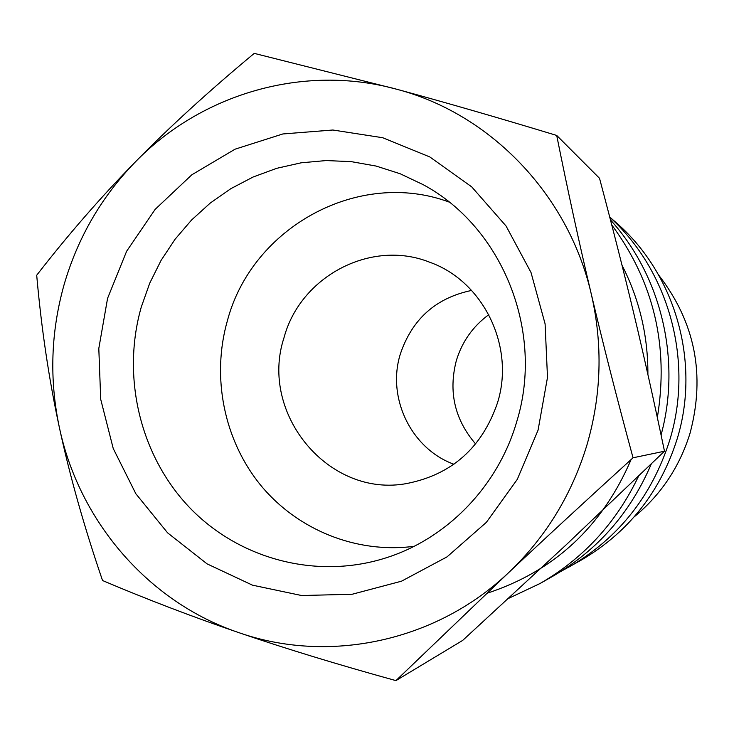 <?xml version="1.0" encoding="UTF-8"?>
<svg xmlns="http://www.w3.org/2000/svg" width="734" height="734" viewBox="0 0 734 734"><rect width="100%" height="100%" fill="white"/><g stroke="black" fill="none" stroke-linecap="round" stroke-linejoin="round"><path stroke-width="1.1" d="M657.343 417.527C669.05 346.246 653.847 282.039 611.752 224.916M647.893 374.496C648.067 335.75 639.433 299.316 622.001 265.203M661.068 434.987C681.473 360.201 661.389 276.158 610.459 219.906M561.033 571.346L581.117 560.189C628.231 532.572 660.224 492.22 677.097 439.125C700.906 362.211 675.252 273.323 615.505 222.081L609.706 217.007M569.391 566.85C618.615 537.994 652.058 495.789 669.711 440.235C693.951 361.715 669.179 271.13 609.743 217.145M634.148 516.901C661.013 494.744 679.638 466.852 690.043 433.216C705.567 375.037 695.135 322.345 658.737 275.158M556.711 135.441C497.725 117.55 444.428 102.154 396.828 89.273C489.982 113.66 568.355 194.308 591.255 293.949C602.935 344.613 601.485 395.011 586.897 445.134C571.676 495.037 545.555 537.563 508.534 572.722C545.903 537.591 587.402 499.285 633.038 457.787C617.211 399.434 603.284 344.815 591.255 293.949C579.199 243.037 567.685 190.207 556.711 135.441L599.531 178.316C612.807 228.182 624.368 273.828 634.213 315.235C644.085 356.614 654.178 401.948 664.49 451.217L565.703 545.261L462.695 640.397L395.929 680.62L508.534 572.722C435.803 641.901 328.483 664.096 238.66 632.58C148.268 602.146 78.96 521.03 59.298 427.151C69.629 475.274 84.043 526.397 102.54 580.521C147.029 599.412 192.4 616.762 238.66 632.58C284.792 648.379 337.218 664.398 395.929 680.62M64.005 284.976C77.602 238.055 101.264 197.152 135.01 162.278C100.714 197.29 67.95 234.944 36.7 275.241C41.388 328.355 48.912 378.992 59.298 427.151C49.279 379.405 50.848 332.016 64.005 284.976M516.617 422.05C497.872 486.587 446.566 539.095 385.185 558.115C315.877 579.897 238.578 558.913 189.225 507.194C139.955 455.3 121.413 376.753 141.249 307.151L149.745 283.141L161.085 260.377L175.087 239.229L191.565 220.017L210.254 203.061L230.889 188.638L253.147 176.995L276.69 168.325L301.151 162.81L326.135 160.562L351.247 161.636L376.065 166.049L400.177 173.756L423.169 184.665C502.616 227.246 544.711 331.961 516.617 422.05M414.114 546.307C356.229 553.904 297.105 529.728 260.387 484.871C223.842 439.822 211.337 376.753 227.43 320.565C252.056 227.375 358.458 168.425 449.125 202.061M538.059 430.179L517.286 479.366L486.376 522.342L447.052 556.858L401.489 581.2L352.155 594.256L301.628 595.531L252.468 585.163L207.071 563.868L167.609 532.856L135.854 493.762L113.238 448.529L100.714 399.324L98.806 348.466L107.577 298.325L126.643 251.221L155.149 209.364L191.849 174.775L235.082 149.176L282.856 133.955L332.887 130.01L382.717 137.735L429.812 156.948L471.687 186.84L506.056 226.008L531.012 272.488L545.096 323.868L547.5 377.395L538.059 430.179M471.613 290.435C435.84 297.912 412.077 319.143 400.305 354.118C386.644 397.8 411.214 448.813 453.933 464.264M283.985 337.787C300.261 276.388 371.12 238.743 429.693 262.231C483.293 281.122 515.286 346.521 497.505 402.81C482.155 447.529 452.052 474.412 407.196 483.449C329.006 498.487 258.909 413.756 283.985 337.787M488.816 314.647C472.935 326.336 462.117 341.64 456.346 360.559C448.263 391.8 454.704 419.619 475.66 444.006M396.828 89.273L254.239 53.38C208.961 90.988 169.224 127.285 135.01 162.278C201.327 93.677 303.803 63.574 396.828 89.273M633.038 457.787L664.49 451.217M508.479 598.43L540.022 583.521L552.629 576.364C597.586 550.289 630.469 512.818 651.297 463.934M540.022 583.521C583.576 558.363 616.432 522.562 638.598 476.127M486.624 593.402C554.032 571.41 602.201 526.792 631.112 459.548"/></g></svg>
